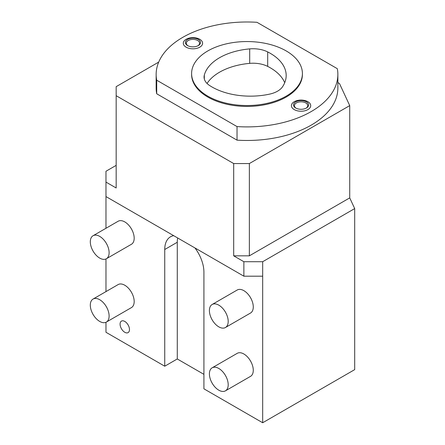 <?xml version="1.0" encoding="UTF-8"?>
<svg xmlns="http://www.w3.org/2000/svg" width="445" height="445" viewBox="0 0 445 445"><rect width="100%" height="100%" fill="white"/><g stroke="black" fill="none" stroke-linecap="round" stroke-linejoin="round"><path stroke-width="0.67" d="M177.672 237.969A27.701 15.992 -120 0 0 177.277 242.264L177.277 358.97L203.916 374.351M105.977 228.268L105.977 196.579L243.871 276.189L262.678 276.189L262.678 422.75L203.916 388.824L203.916 272.118A27.701 15.992 -120 0 0 194.955 247.948M173.7 235.678A27.701 15.992 -120 0 0 170.48 236.823A27.701 15.992 -120 0 0 164.739 249.5L164.739 366.207L105.977 332.281L105.977 322.28M105.977 291.597L105.977 258.951M120.083 324.138A6.647 3.838 -120 0 0 122.981 330.83A6.647 3.838 -120 0 0 128.104 332.61A6.647 3.838 -120 0 0 129.484 329.567A6.647 3.838 -120 0 0 126.58 322.875A6.647 3.838 -120 0 0 121.457 321.095A6.647 3.838 -120 0 0 120.083 324.138M225.448 327.509L250.518 313.035A13.294 7.676 -120 0 0 253.277 306.95A13.294 7.676 -120 0 0 247.47 293.567A13.294 7.676 -120 0 0 237.224 290.007L212.154 304.48A13.294 7.676 60 0 1 222.4 308.046A13.294 7.676 60 0 1 228.202 321.424A13.294 7.676 -120 0 1 225.448 327.509A13.294 7.676 -120 0 1 215.202 323.949A13.294 7.676 -120 0 1 209.4 310.566A13.294 7.676 60 0 1 212.154 304.48M225.448 390.838L250.518 376.364A13.294 7.676 -120 0 0 253.277 370.279A13.294 7.676 -120 0 0 247.47 356.896A13.294 7.676 -120 0 0 237.224 353.336L212.154 367.809A13.294 7.676 60 0 1 222.4 371.369A13.294 7.676 60 0 1 228.202 384.753A13.294 7.676 -120 0 1 225.448 390.838A13.294 7.676 -120 0 1 215.202 387.278A13.294 7.676 -120 0 1 209.4 373.895A13.294 7.676 60 0 1 212.154 367.809M106.361 258.756L131.431 244.283A13.294 7.676 -120 0 0 134.184 238.192A13.294 7.676 -120 0 0 128.383 224.814A13.294 7.676 -120 0 0 118.136 221.248L93.066 235.728A13.294 7.676 60 0 1 103.307 239.288A13.294 7.676 60 0 1 109.114 252.665A13.294 7.676 -120 0 1 106.361 258.756A13.294 7.676 -120 0 1 96.114 255.191A13.294 7.676 -120 0 1 90.307 241.813A13.294 7.676 60 0 1 93.066 235.728M106.361 322.085L131.431 307.606A13.294 7.676 -120 0 0 134.184 301.521A13.294 7.676 -120 0 0 128.383 288.143A13.294 7.676 -120 0 0 118.136 284.578L93.066 299.051A13.294 7.676 60 0 1 103.307 302.617A13.294 7.676 60 0 1 109.114 315.995A13.294 7.676 -120 0 1 106.361 322.085A13.294 7.676 -120 0 1 96.114 318.52A13.294 7.676 -120 0 1 90.307 305.142A13.294 7.676 60 0 1 93.066 299.051M177.277 358.97L164.739 366.207M262.678 422.75L354.693 369.628L354.693 208.588L349.726 197.886L249.356 255.836L233.686 255.836L233.686 163.554L116.167 95.703L116.167 187.985L105.977 182.1L105.977 196.579M337.866 82.57L339.457 83.493L349.726 105.61L349.726 197.886M243.871 276.189L243.871 261.716L233.686 255.836M243.871 261.716L262.678 261.716L354.693 208.588M233.686 163.554L249.356 163.554L349.726 105.61M249.356 255.836L249.356 163.554M156.701 80.206L237.029 126.58L237.029 140.153L156.701 93.773A90.858 52.454 0 0 1 156.151 88.015L156.151 74.443A90.858 52.454 0 0 0 156.701 80.206L156.701 93.773M237.029 140.153A90.858 52.454 0 0 0 337.866 88.015L337.866 74.443A90.858 52.454 0 0 0 337.316 68.68L256.988 22.306A90.858 52.454 0 0 0 156.151 74.443M158.704 62.1L116.167 86.658L116.167 95.703M237.029 126.58A90.858 52.454 0 0 0 337.866 74.443M286.18 97.06A55.402 31.984 180 0 1 225.804 103.997A55.402 31.984 180 0 1 191.606 74.443L191.606 73.536A55.402 31.984 180 0 1 207.832 50.919A55.402 31.984 0 0 1 268.207 43.988A55.402 31.984 0 0 1 302.405 73.536L302.405 74.443A55.402 31.984 0 0 1 286.18 97.06M294.24 101.71A9.662 5.579 0 0 0 294.24 109.598A9.662 5.579 0 0 0 307.896 109.598A9.662 5.579 0 0 0 307.896 101.71A9.662 5.579 0 0 0 294.24 101.71M186.116 39.288A9.662 5.579 0 0 0 186.116 47.176A9.662 5.579 0 0 0 199.777 47.176A9.662 5.579 0 0 0 199.777 39.288A9.662 5.579 0 0 0 186.116 39.288M302.405 73.536A55.402 31.984 0 0 1 286.18 96.153A55.402 31.984 180 0 1 225.804 103.09A55.402 31.984 180 0 1 191.606 73.536M267.684 51.92A22.161 12.794 180 0 0 249.695 48.894A54.29 31.345 0 0 0 204.316 75.088A22.161 12.794 180 0 0 204.06 77.041A22.161 12.794 180 0 0 209.562 85.479A54.29 31.345 0 0 0 269.826 94.073A22.161 12.794 180 0 0 282.575 86.714A54.29 31.345 0 0 0 286.18 75.483A54.29 31.345 0 0 0 267.684 51.92L267.684 66.394A54.29 31.345 0 0 1 284.711 82.72M249.695 48.894L249.695 63.368A54.29 31.345 0 0 0 207.059 83.471M249.695 63.368A22.161 12.794 180 0 1 267.684 66.394M295.736 108.007A7.543 4.355 0 0 0 306.399 108.007L306.399 108.007A7.543 4.355 0 0 0 306.399 101.849A7.543 4.355 0 0 0 295.736 101.849A7.543 4.355 0 0 0 295.736 108.007L295.736 108.007M306.065 108.185A6.647 3.838 0 0 0 305.771 102.94A6.647 3.838 0 0 0 296.52 102.856A6.647 3.838 0 0 0 296.07 108.185M187.612 45.579A7.543 4.355 0 0 0 198.281 45.579L198.281 45.579A7.543 4.355 0 0 0 198.281 39.421A7.543 4.355 0 0 0 187.612 39.421A7.543 4.355 0 0 0 187.612 45.579L187.612 45.579M197.942 45.763A6.647 3.838 0 0 0 197.647 40.517A6.647 3.838 0 0 0 188.402 40.434A6.647 3.838 0 0 0 187.951 45.763M105.977 182.1L105.977 171.247L116.167 165.368M262.678 276.189L262.678 261.716M164.739 249.5L177.277 242.264M204.316 75.088L204.316 78.993"/></g></svg>
